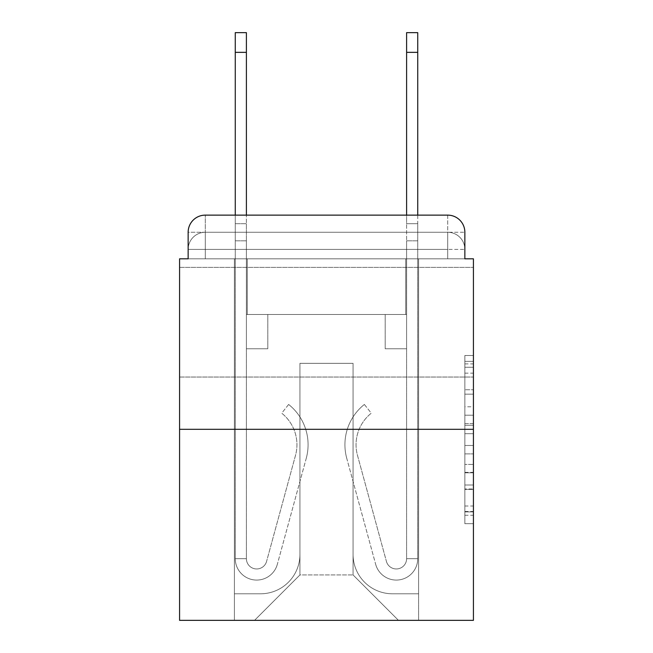 <?xml version="1.0" encoding="UTF-8"?>
<svg xmlns="http://www.w3.org/2000/svg" width="653" height="653" viewBox="0 0 653 653"><rect width="100%" height="100%" fill="white"/><g stroke="black" fill="none" stroke-linecap="round" stroke-linejoin="round"><path stroke-width="0.49" stroke-dasharray="3.27 2.45" d="M464.854 406.786L464.854 433.698L473.425 433.698L473.425 515.266L473.425 363.901L473.425 433.698L464.854 433.698L464.854 361.378L464.854 523.673L464.854 355.493L464.854 511.903L473.425 511.903L464.854 511.903L473.425 511.903L464.854 511.903L464.854 484.991L464.854 523.673L473.425 523.673L473.425 355.493L473.425 511.487L473.425 445.468L464.854 445.468L473.425 445.468L473.425 484.991L473.425 367.264L464.854 367.264L473.425 367.264L473.425 523.673L473.425 363.901L473.425 523.673L464.854 523.673L464.854 355.493L473.425 355.493L473.425 363.901L473.425 355.493L473.425 363.901L473.425 355.493L473.425 361.378L473.425 355.493L464.854 355.493L464.854 367.264L473.425 367.264L464.854 367.264L464.854 406.786L473.425 406.786M473.425 322.215L473.425 267.387L473.425 322.215M179.575 322.215L179.575 267.387L179.575 322.215M205.279 258.817L188.146 258.817L188.146 249.397L447.721 249.397L188.146 249.397L205.279 249.397L205.279 232.264L447.721 232.264L205.279 232.264L447.721 232.264L447.721 249.397L464.854 249.397L447.721 249.397L447.721 232.264L447.721 249.397L464.854 249.397L447.721 249.397L464.854 249.397L447.721 249.397L464.854 249.397L447.721 249.397L464.854 249.397L447.721 249.397L447.721 232.264L447.721 249.397L447.721 232.264L447.721 249.397L447.721 232.264L447.721 249.397L447.721 232.264L464.854 232.264L205.279 232.264L447.721 232.264L205.279 232.264L447.721 232.264L447.721 258.817L188.146 258.817L188.146 249.397L205.279 249.397L205.279 232.264L188.146 232.264A17.133 17.133 0 0 1 205.279 215.131L447.721 215.131L205.279 215.131A17.133 17.133 0 0 0 188.146 232.264L205.279 232.264A17.133 17.133 0 0 0 188.146 249.397L205.279 249.397L188.146 249.397L205.279 249.397L188.146 249.397L188.146 258.817L188.146 249.397L188.146 258.817L179.575 258.817L179.575 620.35L473.425 620.35L473.425 258.817L464.854 258.817L464.854 232.264A17.133 17.133 0 0 0 447.721 215.131A17.133 17.133 0 0 1 464.854 232.264L464.854 258.817L188.146 258.817L188.146 232.264L188.146 258.817L464.854 258.817L447.721 258.817L464.854 258.817L447.721 258.817L464.854 258.817L447.721 258.817L464.854 258.817L447.721 258.817L464.854 258.817L447.721 258.817L447.721 215.131A17.133 17.133 0 0 1 464.854 232.264A17.133 17.133 0 0 0 447.721 215.131L447.721 232.264A17.133 17.133 0 0 1 464.854 249.397A17.133 17.133 0 0 0 447.721 232.264A17.133 17.133 0 0 1 464.854 249.397A17.133 17.133 0 0 0 447.721 232.264A17.133 17.133 0 0 1 464.854 249.397L464.854 258.817L447.721 258.817L447.721 249.397L447.721 258.817L447.721 249.397L447.721 258.817L447.721 249.397L447.721 258.817L447.721 249.397L447.721 258.817L447.721 249.397L447.721 258.817L205.279 258.817L205.279 249.397L188.146 249.397L205.279 249.397L205.279 232.264A17.133 17.133 0 0 0 188.146 249.397A17.133 17.133 0 0 1 205.279 232.264A17.133 17.133 0 0 0 188.146 249.397A17.133 17.133 0 0 1 205.279 232.264L205.279 258.817L205.279 232.264L205.279 258.817L205.279 232.264L205.279 258.817L205.279 249.397L205.279 258.817L205.279 249.397L205.279 258.817L205.279 249.397L205.279 258.817L188.146 258.817L205.279 258.817M473.425 423.609L473.425 415.202L473.425 423.609L464.854 423.609L464.854 389.759L464.854 489.407L464.854 464.389L473.425 464.389L464.854 464.389L464.854 523.673L473.425 523.673L464.854 523.673L473.425 523.673L464.854 523.673L464.854 355.493L473.425 355.493L464.854 355.493L473.425 355.493L464.854 355.493L464.854 423.609L473.425 423.609M179.575 429.307L473.425 429.307M235.26 32.65L235.26 558.666L246.401 558.666L235.26 558.666A21.418 21.418 0 0 0 277.337 564.306A21.418 21.418 0 0 1 235.26 558.666A21.418 21.418 0 0 0 277.337 564.306L306.265 458.251A51.399 51.399 0 0 0 288.634 404.46A51.399 51.399 0 0 1 306.265 458.251A51.399 51.399 0 0 0 288.634 404.46L281.704 413.186A40.266 40.266 0 0 1 295.523 455.321L266.595 561.376L295.523 455.321A40.266 40.266 0 0 0 281.704 413.186A40.266 40.266 0 0 1 295.523 455.321L266.595 561.376A10.277 10.277 0 0 1 246.401 558.666L246.401 348.775L267.812 348.775L246.401 348.775L267.812 348.775L267.812 314.509L267.812 348.775L267.812 314.509L267.812 348.775L246.401 348.775L246.401 240.826L246.401 314.509L267.812 314.509L246.401 314.509L267.812 314.509L246.401 314.509L246.401 558.666A10.277 10.277 0 0 0 266.595 561.376A10.277 10.277 0 0 1 246.401 558.666A10.277 10.277 0 0 0 266.595 561.376L295.523 455.321A40.266 40.266 0 0 0 281.704 413.186L288.634 404.46A51.399 51.399 0 0 1 306.265 458.251L277.337 564.306A21.418 21.418 0 0 1 235.26 558.666L235.26 215.131L246.401 215.131L246.401 223.693L246.401 32.65M406.599 215.131L417.74 215.131L417.74 223.693L406.599 223.693L406.599 215.131M353.061 554.381A39.409 39.409 0 0 0 392.469 593.789A39.409 39.409 0 0 1 353.061 554.381L353.061 363.337L353.061 554.381A39.409 39.409 0 0 0 392.469 593.789L418.597 593.789L392.469 593.789A39.409 39.409 0 0 1 353.061 554.381L353.061 363.337L299.939 363.337L353.061 363.337L353.061 554.381A39.409 39.409 0 0 0 392.469 593.789L418.597 593.789L392.469 593.789A39.409 39.409 0 0 1 353.061 554.381L353.061 363.337L299.939 363.337L299.939 554.381L299.939 363.337L353.061 363.337L353.061 554.381A39.409 39.409 0 0 0 392.469 593.789L418.597 593.789L392.469 593.789A39.409 39.409 0 0 1 353.061 554.381L353.061 363.337L299.939 363.337L299.939 554.381A39.409 39.409 0 0 1 260.531 593.789A39.409 39.409 0 0 0 299.939 554.381L299.939 363.337L353.061 363.337L353.061 554.381A39.409 39.409 0 0 0 392.469 593.789L418.597 593.789L392.469 593.789A39.409 39.409 0 0 1 353.061 554.381L353.061 363.337L299.939 363.337L299.939 554.381A39.409 39.409 0 0 1 260.531 593.789L234.403 593.789L260.531 593.789A39.409 39.409 0 0 0 299.939 554.381L299.939 363.337L353.061 363.337L353.061 554.381M234.403 258.817L234.403 593.789L260.531 593.789A39.409 39.409 0 0 0 299.939 554.381A39.409 39.409 0 0 1 260.531 593.789L234.403 593.789L234.403 258.817L247.258 258.817L247.258 314.509L405.742 314.509L247.258 314.509L405.742 314.509L247.258 314.509L405.742 314.509L247.258 314.509L405.742 314.509L247.258 314.509L405.742 314.509L247.258 314.509L405.742 314.509L247.258 314.509L247.258 258.817L234.403 258.817L234.403 593.789L234.403 258.817L247.258 258.817L247.258 314.509L247.258 258.817L234.403 258.817L234.403 593.789L234.403 258.817L247.258 258.817L247.258 314.509L247.258 258.817L234.403 258.817L234.403 593.789L234.403 258.817L247.258 258.817L247.258 314.509L247.258 258.817L234.403 258.817L234.403 593.789L260.531 593.789A39.409 39.409 0 0 0 299.939 554.381L299.939 363.337L299.939 554.381A39.409 39.409 0 0 1 260.531 593.789A39.409 39.409 0 0 0 299.939 554.381L299.939 363.337L353.061 363.337L299.939 363.337L299.939 554.381A39.409 39.409 0 0 1 260.531 593.789L234.403 593.789L234.403 258.817L247.258 258.817L247.258 314.509L247.258 258.817L234.403 258.817L234.403 620.35L254.539 620.35L234.403 620.35L234.403 258.817L247.258 258.817L247.258 314.509L247.258 258.817L234.403 258.817M405.742 258.817L405.742 314.509L405.742 258.817L418.597 258.817L418.597 593.789L392.469 593.789L418.597 593.789L418.597 258.817L405.742 258.817L405.742 314.509L405.742 258.817L418.597 258.817L418.597 593.789L418.597 258.817L405.742 258.817L405.742 314.509L405.742 258.817L418.597 258.817L418.597 593.789L418.597 258.817L405.742 258.817L405.742 314.509L405.742 258.817L418.597 258.817L418.597 593.789L418.597 258.817L405.742 258.817L405.742 314.509L405.742 258.817L418.597 258.817L418.597 593.789L418.597 258.817L405.742 258.817L405.742 314.509L405.742 258.817L418.597 258.817L418.597 620.35L254.539 620.35L418.597 620.35L418.597 258.817L405.742 258.817M353.061 363.337L353.061 574.942L353.061 363.337L299.939 363.337L299.939 574.942L353.061 574.942L299.939 574.942L299.939 363.337L299.939 574.942L254.539 620.35L299.939 574.942L254.539 620.35L299.939 574.942L299.939 363.337L353.061 363.337L353.061 574.942L398.461 620.35L353.061 574.942L398.461 620.35L353.061 574.942L353.061 363.337L299.939 363.337L353.061 363.337M205.279 215.131A17.133 17.133 0 0 0 188.146 232.264A17.133 17.133 0 0 1 205.279 215.131L205.279 232.264L205.279 215.131M464.854 433.698L473.425 433.698L464.854 433.698M464.854 361.378L464.854 355.493L464.854 361.378L473.425 361.378L464.854 361.378M464.854 488.991L464.854 453.884L464.854 488.991L473.425 488.991L464.854 488.991M464.854 453.884L464.854 445.468L473.425 445.468L464.854 445.468L464.854 453.884L473.425 453.884L464.854 453.884M464.854 389.759L464.854 367.264L464.854 389.759L473.425 389.759L464.854 389.759M464.854 355.493L473.425 355.493L464.854 355.493L464.854 363.901L464.854 355.493L473.425 355.493M464.854 523.673L473.425 523.673L464.854 523.673L464.854 515.266L464.854 523.673M235.26 223.693L246.401 223.693L246.401 240.826L246.401 223.693L235.26 223.693M417.74 32.65L417.74 558.666L406.599 558.666L417.74 558.666A21.418 21.418 0 0 1 375.663 564.306A21.418 21.418 0 0 0 417.74 558.666A21.418 21.418 0 0 1 375.663 564.306L346.735 458.251A51.399 51.399 0 0 1 364.366 404.46A51.399 51.399 0 0 0 346.735 458.251A51.399 51.399 0 0 1 364.366 404.46L371.296 413.186A40.266 40.266 0 0 0 357.477 455.321L386.405 561.376L357.477 455.321A40.266 40.266 0 0 1 371.296 413.186A40.266 40.266 0 0 0 357.477 455.321L386.405 561.376A10.277 10.277 0 0 0 406.599 558.666L406.599 348.775L385.188 348.775L406.599 348.775L385.188 348.775L385.188 314.509L385.188 348.775L385.188 314.509L385.188 348.775L406.599 348.775L406.599 240.826L406.599 314.509L385.188 314.509L406.599 314.509L385.188 314.509L406.599 314.509L406.599 558.666A10.277 10.277 0 0 1 386.405 561.376A10.277 10.277 0 0 0 406.599 558.666A10.277 10.277 0 0 1 386.405 561.376L357.477 455.321A40.266 40.266 0 0 1 371.296 413.186L364.366 404.46A51.399 51.399 0 0 0 346.735 458.251L375.663 564.306A21.418 21.418 0 0 0 417.74 558.666L417.74 223.693L406.599 223.693L406.599 240.826L406.599 32.65M417.74 223.693L406.599 223.693L417.74 223.693M464.854 484.991L473.425 484.991L464.854 484.991M464.854 472.38L473.425 472.38M464.854 394.175L473.425 394.175L464.854 394.175M464.854 363.901L473.425 363.901M464.854 515.266L473.425 515.266M464.854 506.018L473.425 506.018M464.854 373.157L473.425 373.157M464.854 425.291L473.425 425.291L464.854 425.291M464.854 472.805L473.425 472.805L464.854 472.805M464.854 489.407L473.425 489.407L464.854 489.407M464.854 415.202L473.425 415.202L464.854 415.202M235.26 240.826L246.401 240.826L235.26 240.826M235.26 52.354L246.401 52.354M417.74 240.826L406.599 240.826L417.74 240.826M417.74 52.354L406.599 52.354M179.575 267.387L473.425 267.387L179.575 267.387M464.854 258.817L464.854 249.397L464.854 258.817M179.575 377.042L473.425 377.042L179.575 377.042M464.854 511.487L473.425 511.487M464.854 511.903L473.425 511.903M464.854 367.264L473.425 367.264"/><path stroke-width="0.98" d="M188.146 232.264L188.146 258.817L188.146 232.264A17.133 17.133 0 0 1 205.279 215.131L235.26 215.131L235.26 32.65L246.401 32.65L246.401 215.131L406.599 215.131L406.599 32.65L417.74 32.65L417.74 215.131L447.721 215.131L205.279 215.131M473.425 429.307L179.575 429.307L179.575 620.35L473.425 620.35L473.425 258.817L464.854 258.817L464.854 232.264A17.133 17.133 0 0 0 447.721 215.131M179.575 429.307L179.575 258.817L188.146 258.817M464.854 258.817L464.854 232.264M235.26 52.354L246.401 52.354M417.74 52.354L406.599 52.354"/></g></svg>
